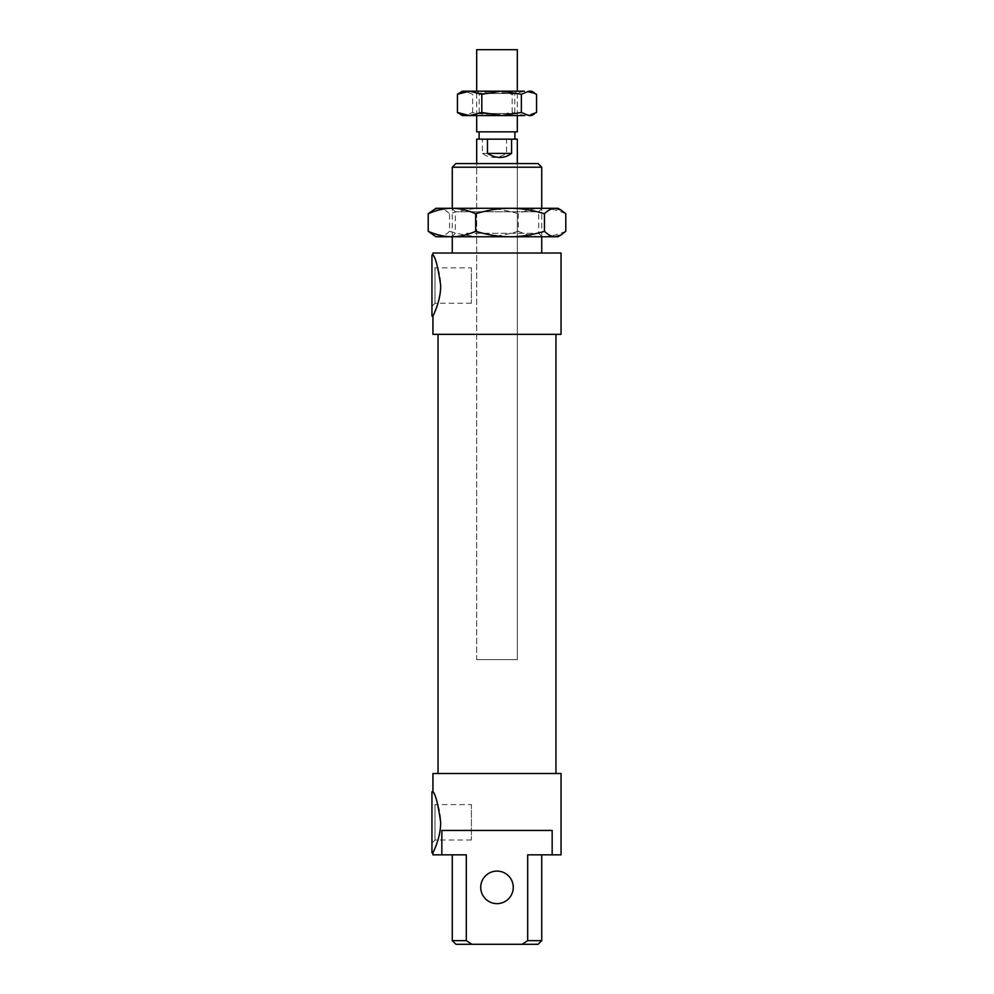 <?xml version="1.0" encoding="UTF-8"?>
<svg xmlns="http://www.w3.org/2000/svg" width="994" height="994" viewBox="0 0 994 994"><rect width="100%" height="100%" fill="white"/><g stroke="black" fill="none" stroke-linecap="round" stroke-linejoin="round"><path stroke-width="0.75" stroke-dasharray="4.97 3.73" d="M452.27 940.635L466.298 940.635L471.926 944.3L455.935 944.3M538.065 944.3L522.074 944.3L527.702 940.635L527.702 854.84L552.167 854.84L552.167 830.437L441.833 830.437L552.167 830.437L441.833 830.437L441.833 854.84L466.298 854.84L452.27 854.84L466.298 854.84L466.298 940.635M527.702 940.635L541.73 940.635M527.702 854.84L541.73 854.84L527.702 854.84M471.926 944.3L522.074 944.3M513.264 887.369A16.264 16.264 0 0 1 488.862 901.459A16.264 16.264 0 0 1 488.862 873.279A16.264 16.264 0 0 1 513.264 887.369M541.73 167.216L452.27 167.216M455.935 163.563L538.065 163.563M452.27 253.023L541.73 253.023L452.27 253.023M452.27 236.758L452.27 208.293M476.673 163.563L517.327 163.563L476.673 163.563L476.673 659.656L517.327 659.656L476.673 659.656L517.327 659.656L476.673 659.656L476.673 163.563M431.943 264.814L431.943 306.289L431.943 264.814L434.987 267.858L434.987 303.232L434.987 267.858L471.38 267.858L471.38 303.232L471.38 267.858M431.943 801.574L431.943 843.049L431.943 801.574L434.987 804.618L434.987 839.992L434.987 804.618L471.38 804.618L471.38 839.992L471.38 804.618M431.943 255.048L431.943 316.042M432.949 316.042C432.663 316.278 440.715 302.039 440.677 285.551C440.715 269.063 432.663 254.824 432.949 255.048M431.943 791.808L431.943 852.802M432.949 852.802C432.663 853.038 440.715 838.799 440.677 822.311C440.715 805.823 432.663 791.584 432.949 791.808M561.051 854.84L552.167 854.84M441.833 854.84L432.949 854.84M561.051 773.518L432.949 773.518M438.043 773.518L555.957 773.518L438.043 773.518M438.043 334.344L555.957 334.344L438.043 334.344M561.051 334.344L432.949 334.344M561.051 253.023L432.949 253.023M501.833 139.16L482.425 139.16L482.425 153.387C489.62 158.767 497.659 158.767 506.53 153.387L506.53 139.16L479.108 139.16L501.833 139.16M482.425 153.387L506.53 153.387M482.425 139.16L476.673 139.16M517.327 139.16L506.53 139.16M479.319 131.842L514.892 131.842L479.319 131.842M517.327 131.842L476.673 131.842M517.327 49.7L476.673 49.7M518.321 231.304C506.145 234.957 494.677 236.771 483.929 236.758L542.065 236.758C534.635 236.771 526.733 234.957 518.321 231.304L518.321 213.735C526.733 210.082 534.635 208.268 542.065 208.293L438.863 208.293C442.206 208.268 445.759 210.082 449.536 213.735C461.713 210.082 473.181 208.268 483.929 208.293C494.677 208.268 506.145 210.082 518.321 213.735M449.536 231.304C445.759 234.957 442.206 236.771 438.863 236.758L483.929 236.758C473.181 236.771 461.713 234.957 449.536 231.304L449.536 213.735M436.006 236.758L438.863 236.758L432.999 235.019M565.797 231.304C557.398 234.957 549.483 236.771 542.065 236.758L557.994 236.758M557.994 208.293L542.065 208.293C549.483 208.268 557.398 210.082 565.797 213.735M432.999 210.02L438.863 208.293L436.006 208.293M510.071 236.758L463.651 236.758M466.211 233.292L538.686 233.292L466.211 233.292M451.86 236.758L455.314 233.292L455.314 211.747L451.86 208.293L542.14 208.293L538.686 211.747L455.314 211.747L538.686 211.747L538.686 233.292L542.14 236.758M510.071 208.293L451.935 208.293M479.369 113.54L514.793 113.54L479.369 113.54M477.356 115.577L516.818 115.577L477.356 115.577M479.369 93.511L514.793 93.511L479.369 93.511M462.434 115.577L524.372 115.577L512.183 112.484L492.415 115.577L472.635 112.484L465.03 115.577L459.626 113.95M528.97 115.577L531.566 115.577M516.644 91.175L477.182 91.175L516.644 91.175M459.626 92.802L465.03 91.175L472.635 94.268L492.415 91.175L512.183 94.268L524.372 91.175L536.561 94.268M531.566 91.175L528.97 91.175M524.372 91.175L462.434 91.175M536.561 112.484L524.372 115.577M512.183 112.484L512.183 94.268M472.635 112.484L472.635 94.268M541.73 236.758L541.73 208.293M471.38 303.232L434.987 303.232L431.943 306.289M471.38 839.992L434.987 839.992L431.943 843.049M517.327 659.656L517.327 163.563L517.327 659.656M517.327 115.577L517.327 91.175M476.673 115.577L476.673 91.175M477.182 91.175L479.207 93.511L479.207 113.54L477.182 115.577M516.818 91.175L514.793 93.511L514.793 113.54L516.818 115.577"/><path stroke-width="1.49" d="M452.27 940.635L455.935 944.3L471.926 944.3L466.298 940.635L452.27 940.635L452.27 854.84M466.298 940.635L466.298 854.84L441.833 854.84L441.833 830.437L552.167 830.437L552.167 854.84L527.702 854.84L527.702 940.635L522.074 944.3L471.926 944.3M513.264 887.369A16.264 16.264 0 0 0 488.862 873.279A16.264 16.264 0 0 0 488.862 901.459A16.264 16.264 0 0 0 513.264 887.369M522.074 944.3L538.065 944.3L541.73 940.635L527.702 940.635M452.27 167.216L541.73 167.216L538.065 163.563L455.935 163.563L452.27 167.216L452.27 208.293M452.27 253.023L452.27 236.758M432.949 316.042L431.943 316.042L431.943 255.048L432.949 255.048C435.372 256.825 437.944 266.926 440.677 285.34C440.789 301.89 432.663 316.291 432.949 316.042L432.949 334.344L561.051 334.344L561.051 253.023L432.949 253.023L432.949 255.048M432.949 852.802L431.943 852.802L431.943 791.808L432.949 791.808C435.372 793.585 437.944 803.686 440.677 822.1C440.789 838.65 432.663 853.051 432.949 852.802L432.949 854.84L441.833 854.84M552.167 854.84L561.051 854.84L561.051 773.518L432.949 773.518L432.949 791.808M438.043 773.518L438.043 334.344M511.575 153.387C504.38 158.767 496.341 158.767 487.47 153.387L487.47 139.16L511.575 139.16L511.575 153.387L487.47 153.387M476.673 163.563L476.673 139.16L487.47 139.16M511.575 139.16L517.327 139.16L517.327 163.563M476.673 115.577L476.673 131.842L517.327 131.842L517.327 115.577M476.673 91.175L476.673 49.7L517.327 49.7L517.327 91.175M428.203 231.304C436.602 234.957 444.517 236.771 451.935 236.758L436.006 236.758L428.203 231.304L428.203 213.735L436.006 208.293L557.994 208.293L561.001 210.02L555.137 208.293C551.794 208.268 548.241 210.082 544.463 213.735C532.287 210.082 520.819 208.268 510.071 208.293C499.323 208.268 487.855 210.082 475.679 213.735C467.267 210.082 459.365 208.268 451.935 208.293C444.517 208.268 436.602 210.082 428.203 213.735M451.935 236.758C459.365 236.771 467.267 234.957 475.679 231.304C487.855 234.957 499.323 236.771 510.071 236.758L451.935 236.758M510.071 236.758C520.819 236.771 532.287 234.957 544.463 231.304C548.241 234.957 551.794 236.771 555.137 236.758L463.651 236.758M561.001 235.019L557.994 236.758L555.137 236.758L561.001 235.019L565.797 231.304L565.797 213.735L561.001 210.02M544.463 231.304L544.463 213.735M475.679 231.304L475.679 213.735M542.14 208.293L510.071 208.293M524.372 115.577L462.434 115.577L457.439 112.484L469.628 115.577L481.817 112.484L501.585 115.577L521.365 112.484L528.97 115.577L536.561 112.484L536.561 94.268L528.97 91.175L531.566 91.175L534.374 92.802M534.374 113.95L531.566 115.577L528.97 115.577M528.97 91.175L521.365 94.268L501.585 91.175L524.372 91.175M501.585 91.175L481.817 94.268L469.628 91.175L501.585 91.175M469.628 91.175L457.439 94.268L462.434 91.175L469.628 91.175M457.439 112.484L457.439 94.268M481.817 112.484L481.817 94.268M521.365 112.484L521.365 94.268M541.73 940.635L541.73 854.84M541.73 253.023L541.73 236.758M541.73 208.293L541.73 167.216M555.957 773.518L555.957 334.344M514.892 139.16L514.892 131.842M479.108 139.16L479.108 131.842"/></g></svg>
